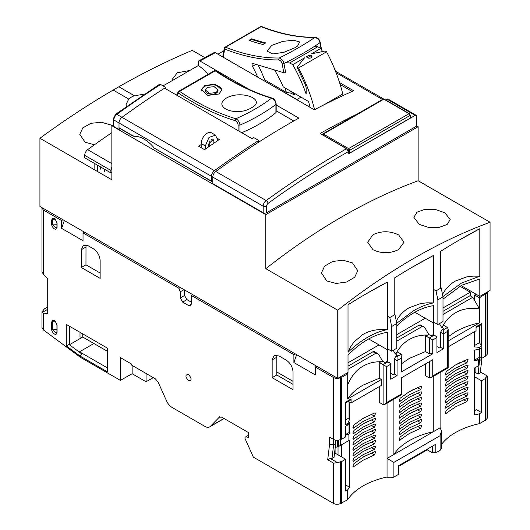 <?xml version="1.0" encoding="UTF-8"?>
<svg xmlns="http://www.w3.org/2000/svg" width="530" height="530" viewBox="0 0 530 530"><rect width="100%" height="100%" fill="white"/><g stroke="black" fill="none" stroke-linecap="round" stroke-linejoin="round"><path stroke-width="0.79" d="M111.85 132.666A788.189 455.065 120 0 0 87.662 149.672A4.843 2.796 120 0 0 84.681 155.31L84.681 157.781L110.903 172.919L110.903 170.448A4.843 2.796 120 0 1 111.85 167.182M111.85 172.376L110.903 172.919M94.128 168.374L94.128 163.233M100.296 169.163L100.296 166.791M104.403 171.535L104.403 169.163M97.553 170.349L97.553 165.214M217.247 138.323L219.294 139.503L204.54 149.659L198.677 146.273L201.195 144.524M120.204 128.684L119.005 129.492L119.005 122.96L211.43 176.318A4.843 2.796 -60 0 1 214.411 170.673A795.318 459.179 -60 0 1 258.733 140.45L253.837 137.621A795.318 459.179 120 0 0 252.128 138.714L164.598 88.179A795.318 459.179 120 0 0 121.986 117.316A4.843 2.796 120 0 0 119.005 122.96L119.005 127.75A7.36 4.247 120 0 0 119.78 128.439L133.05 136.097M258.733 140.45L258.302 142.391M211.43 176.318L211.43 181.108A7.36 4.247 -60 0 0 212.199 181.797A7.36 4.247 -60 0 0 212.802 182.042M119.005 127.75L133.845 136.316A29.289 16.907 60 0 1 154.283 148.115L211.43 181.108M154.283 148.115L212.199 181.797M133.083 135.72L133.845 136.316M410.034 114.891A0.729 0.417 180 0 1 410.246 115.189L410.246 117.951A0.729 0.417 180 0 1 410.034 118.25L349.621 153.13A0.729 0.417 180 0 1 348.594 153.13L348.25 152.931M111.943 125.703L110.79 124.967L101.482 122.251L90.981 123.305L82.852 127.856L79.805 134.368L85.118 142.219L94.38 144.829M144.372 94.174L134.395 95.738A18.152 10.481 180 0 0 128.737 99.057L126.014 104.648L126.312 106.576M204.772 57.578L192.257 50.35A799.439 461.557 120 0 0 118.866 86.774L113.162 90.06A799.439 461.557 120 0 0 39.935 138.27L39.935 206.455L337.743 378.387L337.743 310.209L265.815 268.683L265.815 214.65L111.85 125.756L111.85 179.789L39.935 138.27M433.586 289.459L436.031 290.871L437.866 299.834L437.866 324.539L434.441 322.558L433.586 323.055L433.586 305.664A77.453 44.719 120 0 0 413.904 312.799A77.453 44.719 120 0 0 396.784 325.851M373.001 234.71C381.54 230.722 390.1 230.795 398.673 234.936L403.986 242.236L398.673 249.537C390.113 253.671 381.554 253.744 373.001 249.756L367.681 242.236L373.001 234.71M444.882 212.769L450.195 219.592L447.154 224.475L439.039 227.43L428.545 227.436L419.21 224.362L413.89 217.313L416.951 212.205L425.08 209.31L435.534 209.549L444.882 212.769M461.08 285.571L479.796 296.376L490.065 290.447L490.065 222.262L418.143 180.737A603.981 348.714 120 0 0 341.976 216.803A603.981 348.714 120 0 0 265.815 268.683M490.065 222.262A603.981 348.714 120 0 0 413.904 258.329A603.981 348.714 120 0 0 337.743 310.209M189.694 70.51L177.311 72.782L172.223 79.301L172.363 80.52M352.457 262.9L357.776 270.671L354.716 277.216L346.593 282.026L336.119 283.477L326.785 280.953L321.471 272.95L324.519 266.212L332.628 261.449L343.109 260.23L352.457 262.9M391.65 351.218L396.784 348.25L396.784 323.545L391.65 326.513L391.65 351.218L388.232 349.237L387.377 349.734L387.377 332.343C374.253 334.344 361.129 341.923 348.011 355.06L348.011 372.458L337.743 378.387M479.796 296.376L479.796 278.972L461.59 285.292L443 299.172M348.011 304.81A594.302 343.122 -60 0 1 367.688 292.918A594.302 343.122 -60 0 1 387.377 282.086L387.377 329.587C374.246 332.217 361.122 339.796 348.011 352.311L348.011 304.81M442.941 296.595L461.57 283.013L479.796 276.229L479.796 228.721A594.302 343.122 120 0 0 460.106 239.56A594.302 343.122 120 0 0 440.43 251.452L440.43 287.479M396.731 323.273L413.904 310.514C420.966 306.519 427.525 303.981 433.586 302.908L433.586 255.4A594.302 343.122 120 0 0 413.897 266.239A594.302 343.122 120 0 0 394.221 278.131L394.221 314.157M368.661 338.928L387.377 349.734M414.871 312.25L433.586 323.055M418.143 180.737L418.143 126.703L416.54 125.782M113.162 125.001L111.85 125.756M418.143 126.703L265.815 214.65M396.288 321.101L396.765 320.239C399.309 315.794 402.621 312.144 406.695 309.281L409.12 307.738L420.568 303.558L426.948 302.815L433.586 302.908M411.518 267.617L433.586 255.4M457.734 240.938L479.796 228.721M442.497 294.422L442.981 293.554C445.525 289.115 448.83 285.465 452.911 282.603L455.336 281.059L466.778 276.879L473.164 276.13L479.796 276.229M387.377 282.086L365.316 294.296M387.377 329.587L380.732 329.494C375.154 329.753 370.066 330.952 365.455 333.092L362.884 334.43L353.914 342.042L350.555 346.925L348.011 352.311M311.183 55.544A2.663 1.537 180 0 1 311.965 56.63A2.663 1.537 180 0 1 310.322 58.055A2.663 1.537 180 0 1 307.42 57.717A2.663 1.537 180 0 1 306.638 56.63L309.301 55.093A2.663 1.537 180 0 1 311.183 55.544M311.872 57.028A2.663 1.537 0 0 0 311.183 56.339A2.663 1.537 0 0 0 310.414 56.028L309.301 55.093M310.414 56.028L307.446 57.737M292.706 64.68L304.551 57.843L297.111 67.224L305.519 84.972L306.148 87.934L306.148 94.068A100.607 58.088 -120 0 0 292.706 64.68L289.685 62.938L285.63 62.666M324.168 104.715L342.764 93.976A114.679 66.21 -120 0 0 326.553 51.807L325.181 51.019L311.395 53.888L320.776 48.475L317.755 46.733L289.685 62.938M274.54 69.94A76.923 44.414 60 0 1 283.232 86.88L308.486 101.455A108.63 62.719 60 0 1 310.136 107.398M326.553 51.807L298.483 68.019A114.679 66.21 60 0 1 314.568 109.65M297.111 67.224L298.483 68.019M322.518 51.569A100.607 58.088 -120 0 0 320.776 48.475M317.755 46.733L314.264 46.501M339.571 82.614L353.656 90.749A795.318 459.179 120 0 0 314.29 109.796L215.365 52.682L214.186 52.543L198.763 60.877L199.962 61.003L249.199 89.431M276.176 105.006L298.887 118.117A795.318 459.179 120 0 0 215.776 171.468A4.843 2.796 120 0 0 212.802 177.106L212.802 183.645L263.185 212.735L263.185 206.196A4.843 2.796 -60 0 1 266.166 200.559A795.318 459.179 -60 0 1 346.541 148.744L320.113 133.487A795.318 459.179 -60 0 1 357.319 114.003M385.621 99.951L387.033 99.136L415.169 115.381L348.25 154.018L348.25 151.706L346.541 148.744M215.776 171.468L266.166 200.559A2.418 1.206 53.9 0 1 268.101 203.374A2.418 1.398 120 0 0 266.61 206.196L266.61 212.735L416.54 126.173L416.54 116.176A1.934 1.12 120 0 0 416.136 115.288L388 99.044A1.934 1.12 120 0 0 387.033 99.136M208.27 74.207A34.47 19.901 -120 0 0 198.253 65.574L198.253 61.997L198.763 60.877M293.779 120.992L276.176 110.83M352.119 91.432L340.174 84.535M198.253 65.574L163.035 85.906M223.799 50.82L217.976 54.186M416.136 115.288A1.934 1.12 120 0 0 415.169 115.381M208.727 144.458A791.449 456.946 -60 0 1 209.754 143.756L209.754 146.002M301.014 97.142L296.939 99.494L264.689 81.156M266.61 212.735A2.418 1.398 180 0 1 263.185 212.735M119.005 129.492L113.87 126.531A2.418 1.398 180 0 1 113.162 125.544L113.162 119.005A2.418 1.398 180 0 0 113.87 119.992A4.843 2.796 -60 0 1 116.852 114.354A2.418 1.206 -126.1 0 0 115.646 114.228L113.162 119.005M113.87 126.531L113.87 119.992L119.005 122.953A4.843 2.796 -60 0 1 121.986 117.316A795.318 459.179 -60 0 1 165.731 87.457L160.597 84.495L159.358 84.396L115.646 114.228M205.302 149.122L205.302 145.955L208.999 137.429L215.531 135.163L211.424 132.791A8.473 4.889 120 0 0 204.891 135.057A8.473 4.889 120 0 0 201.195 143.584L201.195 147.724M209.754 141.013L209.754 143.756M217.28 140.854L217.28 139.039L215.531 135.163M165.731 87.457L165.731 88.835M208.727 146.717L208.727 143.981L213.106 139.357L213.862 141.013L213.862 143.173M215.889 70.748A1.451 0.768 123.7 0 0 215.478 70.689A1.451 0.768 123.7 0 0 215.16 70.821A1.451 0.841 -120 0 0 214.352 70.695L178.756 91.253A1.451 0.841 60 0 1 179.564 91.372A1.451 0.768 123.7 0 0 179.233 91.617A1.451 0.768 123.7 0 0 178.451 93.101C197.571 105.841 216.459 115.023 235.101 120.641L235.89 118.753C238.182 119.926 239.54 122.052 239.957 125.133C254.055 118.853 266.047 111.936 275.918 104.37C275.978 101.932 274.5 99.878 271.493 98.202C261.727 105.675 249.862 112.526 235.89 118.753A255.599 147.572 60 0 1 179.564 91.372L215.16 70.821A255.599 147.572 -120 0 0 271.493 98.202L272.148 98.103C253.651 92.538 234.903 83.415 215.889 70.748L215.478 70.689M178.544 91.485A1.451 0.841 60 0 1 178.756 91.253L178.179 91.869A1.451 1.106 -153.8 0 1 178.544 91.485M221.878 90.272A10.163 5.87 0 0 0 215.346 85.131A10.163 5.87 0 0 0 204.547 86.47A10.163 5.87 0 0 0 201.585 90.292M204.547 85.728L201.566 89.954L207.833 95.42L218.923 94.002L221.898 89.934L215.631 84.588L204.547 85.728M207.283 87.404L214.14 86.668L218.029 89.994L216.18 92.525L209.323 93.373L205.441 90.001L207.283 87.404M205.441 90.001L205.441 90.617A6.294 3.631 0 0 0 209.323 93.976A6.294 3.631 0 0 0 216.18 93.187A6.294 3.631 0 0 0 218.029 90.617L218.029 89.994M251.465 107.795C267.054 99.706 241.693 89.59 226.654 97.904C211.231 107.179 236.572 117.296 251.465 107.795M241.7 132.692A145.227 83.846 0 0 0 275.918 112.645A1.451 0.841 0 0 0 276.176 112.168L276.176 103.893A1.451 0.841 180 0 1 275.918 104.37L275.918 112.645M224.932 47.249A1.451 0.841 60 0 1 224.952 47.236A1.451 0.841 60 0 1 225.515 47.23L224.654 49.085A1.451 0.974 -170.1 0 1 224.25 48.243L224.25 48.243A1.451 0.974 -170.1 0 1 224.495 47.826M260.555 26.679L224.952 47.236A1.451 0.841 60 0 1 224.965 47.23A1.451 1.186 61.1 0 0 224.654 49.085C243.581 56.498 261.595 60.109 278.674 59.923L279.237 58.002A255.599 147.572 60 0 1 225.515 47.23L261.118 26.672L261.893 26.626L260.555 26.679A1.451 0.841 -120 0 1 261.118 26.672A255.599 147.572 -120 0 0 314.833 37.451C304.896 44.262 293.03 51.118 279.237 58.002C281.841 58.982 283.418 60.817 283.961 63.501C297.886 56.571 309.871 49.648 319.921 42.744C319.457 40.055 317.768 38.286 314.833 37.451L315.284 37.319C298.416 37.517 280.589 33.94 261.813 26.586M294.991 47.74L297.621 45.997L299.655 41.943L293.752 40.247L282.788 41.36L271.777 45.355L267.021 51.138L272.89 53.934L283.828 52.324L294.991 47.74M251.77 38.776L249.027 40.359A255.599 147.572 -120 0 0 262.999 44.507L265.742 42.93A255.599 147.572 60 0 1 251.77 38.776L251.916 39.584L264.841 43.447M250.001 40.691L251.916 39.584M278.674 59.923C280.33 60.195 281.483 61.46 282.132 63.699L283.961 63.501L285.637 72.517A1.451 0.616 169.4 0 1 283.808 72.709L253.367 63.607A2.418 1.398 -120 0 0 252.552 63.666A2.418 1.398 -120 0 0 252.499 66.363A72.617 41.923 60 0 1 257.659 77.102M258.044 65.011A72.617 41.923 -120 0 1 264.622 79.851L263.523 80.487M264.622 79.851L286.339 92.386A100.76 58.174 60 0 0 285.094 87.953M295.442 93.929L293.938 94.797L291.195 93.214L286.339 92.386M293.421 92.763A108.63 62.719 60 0 1 293.938 94.797M291.195 93.214A104.953 60.592 -120 0 0 290.659 91.167M436.031 290.871L441.165 287.903L443 296.866L437.866 299.834M437.866 324.539L443 321.571L443 296.866M391.65 326.513L389.822 317.549L387.377 316.138M389.822 317.549L394.956 314.581L396.784 323.545M441.523 430.943L440.105 435.713L440.105 450.341L441.523 448.36L441.523 430.943L440.105 427.809L440.105 372.497M455.508 364.965L446.366 371.543L445.326 374.1L445.624 374.929L455.508 368.125L466.903 362.845L468.096 359.718L466.903 359.684L455.508 364.965M455.508 370.496L446.366 377.075L445.326 379.632L445.624 380.46L455.508 373.657L466.903 368.376L468.096 365.25L466.903 365.216L455.508 370.496M455.508 376.028L446.366 382.607L445.326 385.164L445.624 385.999L455.508 379.188L466.903 373.915L468.096 370.781L466.903 370.748L455.508 376.028M455.508 381.56L446.366 388.139L445.326 390.703L445.624 391.531L455.508 384.727L466.903 379.447L468.096 376.32L466.903 376.287L455.508 381.56M455.508 387.099L446.366 393.677L445.326 396.235L445.624 397.063L455.508 390.259L466.903 384.979L468.096 381.852L466.903 381.819L455.508 387.099M455.508 392.631L446.366 399.209L445.326 401.767L445.624 402.595L455.508 395.791L466.903 390.511L468.096 387.384L466.903 387.35L455.508 392.631M455.508 398.162L446.366 404.741L445.326 407.298L445.624 408.133L455.508 401.323L466.903 396.049L468.096 392.916L466.903 392.882L455.508 398.162M455.508 403.694L446.366 410.273L445.326 412.837L445.624 413.665L455.508 406.861L466.903 401.581L468.096 398.454L466.903 398.421L455.508 403.694M474.648 360.042L476.735 358.837L478.484 359.843L478.484 365.733L474.648 367.946L474.648 414.944L479.471 413.778L479.471 423.656A67.045 38.71 0 0 0 455.508 432.553A67.045 38.71 0 0 0 441.523 444.365M341.525 503.301L341.525 461.603L345.633 459.232L345.633 491.052L347.687 489.866L347.687 499.744L340.499 503.5L340.499 461.802L337.444 462.61L330.263 458.463L327.699 459.749L329.541 444.65L329.541 437.098L333.648 439.469L333.648 444.802L331.979 458.463L334.039 457.277L335.702 443.617L333.648 444.802L329.541 444.65M347.687 489.866L349.701 487.077L345.633 485.122M339.684 445.869L349.701 440.079L349.701 487.077M349.701 440.079L348.064 441.026L348.064 435.143L349.701 432.924L349.701 422.251L347.687 425.04L347.687 423.457L349.701 419.051L349.701 402.098L351.105 402.906L381.401 385.416L381.401 379.487L379.248 378.241L363.09 385.118C356.173 389.152 351.039 393.764 347.687 398.951L381.401 379.487M363.09 418.322L353.947 424.901L352.9 427.458L353.199 428.286L363.09 421.483L374.485 416.202L375.677 413.075L374.485 413.042L363.09 418.322M363.09 423.854L353.947 430.433L352.9 432.99L353.199 433.825L363.09 427.014L374.485 421.741L375.677 418.607L374.485 418.574L363.09 423.854M363.09 429.386L353.947 435.965L352.9 438.529L353.199 439.357L363.09 432.553L374.485 427.273L375.677 424.146L374.485 424.113L363.09 429.386M363.09 434.925L353.947 441.503L352.9 444.06L353.199 444.889L363.09 438.085L374.485 432.805L375.677 429.678L374.485 429.644L363.09 434.925M363.09 440.457L353.947 447.035L352.9 449.592L353.199 450.421L363.09 443.617L374.485 438.337L375.677 435.209L374.485 435.176L363.09 440.457M363.09 445.988L353.947 452.567L352.9 455.131L353.199 455.959L363.09 449.149L374.485 443.875L375.677 440.741L374.485 440.708L363.09 445.988M363.09 451.52L353.947 458.099L352.9 460.663L353.199 461.491L363.09 454.687L374.485 449.407L375.677 446.28L374.485 446.247L363.09 451.52M363.09 457.059L353.947 463.637L352.9 466.195L353.199 467.023L363.09 460.219L374.485 454.939L375.677 451.812L374.485 451.779L363.09 457.059M398.176 472.568L398.176 465.936L398.176 474.549L393.896 477.02L393.896 462.392L387.052 458.443L387.052 477.02A67.045 38.71 0 0 0 363.09 485.911A67.045 38.71 0 0 0 347.687 499.744M442.371 326.699L441.477 327.215L443.703 328.501L442.245 329.335L440.536 332.303L440.536 347.322L443.272 348.906L443.272 329.932L447.466 327.514L443.603 325.281L442.371 326.699C445.796 320.464 450.182 315.827 455.508 312.786C462.047 308.904 470.017 307.592 479.431 308.838L472.76 297.29L470.024 295.714L443 311.315M448.175 340.936L479.471 322.869C470.488 324.804 462.498 327.765 455.508 331.76L448.175 336.782M393.896 399.176L393.896 454.488L387.052 458.443L387.052 403.131M409.299 391.643L400.157 398.222L399.11 400.779L399.415 401.608L409.299 394.804L420.694 389.524L421.887 386.397L420.694 386.363L409.299 391.643M409.299 397.175L400.157 403.754L399.11 406.311L399.415 407.139L409.299 400.335L420.694 395.055L421.887 391.928L420.694 391.895L409.299 397.175M409.299 402.707L400.157 409.286L399.11 411.85L399.415 412.678L409.299 405.874L420.694 400.594L421.887 397.46L420.694 397.427L409.299 402.707M409.299 408.239L400.157 414.824L399.11 417.382L399.415 418.21L409.299 411.406L420.694 406.126L421.887 402.999L420.694 402.966L409.299 408.239M409.299 413.778L400.157 420.356L399.11 422.913L399.415 423.742L409.299 416.938L420.694 411.658L421.887 408.531L420.694 408.498L409.299 413.778M409.299 419.309L400.157 425.888L399.11 428.445L399.415 429.274L409.299 422.47L420.694 417.19L421.887 414.062L420.694 414.029L409.299 419.309M409.299 424.841L400.157 431.42L399.11 433.984L399.415 434.812L409.299 428.008L420.694 422.728L421.887 419.601L420.694 419.561L409.299 424.841M409.299 430.38L400.157 436.958L399.11 439.516L399.415 440.344L409.299 433.54L420.694 428.26L421.887 425.133L420.694 425.1L409.299 430.38M409.299 440.655C402.356 444.71 397.222 449.321 393.896 454.488L433.262 431.758C424.318 433.679 416.328 436.647 409.299 440.655M341.181 439.072L340.499 439.469C338.213 440.549 335.934 440.549 333.648 439.469L333.648 377.612C335.934 378.678 338.213 378.678 340.499 377.612L341.181 377.214L341.181 439.072L341.525 439.271L341.525 377.413L347.72 373.835L347.687 398.951M347.707 384.893C351.337 376.115 356.458 369.867 363.09 366.144C368.39 363.05 374.591 361.573 381.706 361.725L379.248 362.434L379.248 378.241M401.256 354.192L397.063 356.61L397.063 360.566L401.256 358.141L401.965 355.756L401.256 354.192L397.387 351.96L396.155 353.377C399.468 347.249 403.847 342.612 409.299 339.465C414.751 336.318 420.959 334.847 427.915 335.04L425.458 335.755L425.458 351.562L409.299 358.439L401.965 363.461M470.296 295.873L470.296 292.196L459.947 286.22M293.037 381.348L276.753 371.947M390.729 373.2L393.22 374.637L394.32 374.001L394.32 358.982L397.063 360.566L397.063 375.584L394.32 374.001M348.064 441.026L338.431 446.585L338.431 440.172M107.385 367.886L79.533 351.807L81.627 353.808L69.046 344.5L66.31 345.878L66.31 324.406L69.735 326.387L69.735 344.56L82.733 337.053L107.385 351.284M440.536 347.322L439.436 347.958L436.939 346.521M396.155 353.377L395.267 353.894L397.487 355.18L396.036 356.021L394.32 358.982M425.458 335.755L432.745 339.962L436.939 337.537L435.938 336.139L433.699 334.854L431.036 335.808L428.81 334.523L427.915 335.04M428.81 334.523L425.385 328.6L423.675 326.791L420.436 324.923L419.223 325.042L396.784 337.994M396.784 341.154L421.966 326.619L423.675 326.791M393.2 350.323L395.267 353.894M387.39 349.72L387.39 361.48M435.938 336.139L433.52 335.563L429.326 337.988L429.326 353.795L425.458 351.562M425.458 363.931L425.458 375.677L429.326 377.903L431.036 377.738L432.745 375.929L432.745 359.724L401.256 377.903L401.256 394.115C402.19 394.651 402.19 394.651 401.256 394.115L386.536 402.608L386.536 366.641L390.729 364.223L389.729 362.825L387.49 361.533L384.826 362.493L382.6 361.208L381.706 361.725M409.471 391.544L410.286 391.087M409.644 391.643L413.506 389.411M409.471 397.076L410.286 396.619M409.644 397.175L413.506 394.943M409.471 402.608L410.286 402.151M409.644 402.707L413.506 400.475M409.471 408.146L410.286 407.683M409.644 408.239L413.506 406.013M409.471 413.678L410.286 413.221M409.644 413.778L413.506 411.545M409.471 419.21L410.286 418.753M409.644 419.309L413.506 417.077M409.471 424.742L410.286 424.285M409.644 424.841L413.506 422.615M409.471 430.281L410.286 429.823M409.644 430.38L413.506 428.147M401.965 355.802L401.965 370.987L401.256 371.974L432.745 353.795L432.745 339.962M429.326 353.795L432.745 353.795M436.939 337.537L436.939 352.563L443.272 348.906M386.536 402.608L384.826 404.417L401.932 394.505M390.729 364.223L390.729 379.242L397.063 375.584M334.496 453.481L335.086 453.143L335.086 448.665M389.729 362.825L386.277 361.652M382.6 361.208L379.175 355.279L377.466 353.47L374.226 351.602L373.014 351.721L348.011 366.157M348.011 369.317L375.75 353.298L377.466 353.47M386.536 366.641L379.248 362.434M427.273 449.142L427.273 449.844L432.407 452.805L435.826 452.805L435.826 444.2L398.176 465.936M398.176 474.549L398.885 473.562L398.885 465.525M335.086 447.413L337.59 446.764L337.59 440.271M335.702 440.172L335.702 443.617M345.633 402.933L350.608 400.064L351.105 398.951L351.105 402.906M351.105 398.951L345.633 402.118L345.633 424.643L347.687 423.457M347.687 425.04L345.633 426.226L345.633 436.899L341.525 439.271M341.181 377.214L341.525 377.413M347.72 373.835L346.673 373.233M80.004 332.317L80.004 337.06L82.74 337.06L82.74 333.893M84.403 232.127L83.031 232.915L83.031 240.726L61.639 228.37L61.639 220.566L43.374 210.019L41.956 208.045L41.956 271.638L43.374 274.335L47.72 278.674L47.72 313.74L43.374 313.058L42.122 312.521L41.956 311.799L44.056 309.427L43.718 309.228L47.72 307.036M447.466 327.514L448.175 329.077L447.466 331.462L447.466 367.429C448.406 367.979 448.406 367.979 447.466 367.429L432.745 375.929M474.648 372.57L475.092 372.312L475.092 367.688M345.633 434.527L349.051 432.553L349.051 423.086M345.633 419.899L349.051 417.925L349.051 400.958M384.826 404.417L383.11 404.589L379.248 402.356L379.248 386.661M363.262 418.223L364.07 417.766M363.428 418.322L367.297 416.09M364.077 423.298L367.297 421.622M363.262 429.287L364.07 428.83M363.428 429.386L367.297 427.16M363.262 434.825L364.07 434.368M363.428 434.925L367.297 432.692M363.262 440.357L364.07 439.9M363.428 440.457L367.297 438.224M363.262 445.889L364.07 445.432M363.428 445.988L367.297 443.756M363.262 451.427L364.07 450.964M363.428 451.52L367.297 449.294M363.262 456.959L364.07 456.502M363.428 457.059L367.297 454.826M440.105 427.809L433.262 431.758L433.262 376.452M431.036 377.738L448.148 367.827M456.496 364.401L459.715 362.732M456.496 369.94L459.715 368.264M456.496 375.472L459.715 373.796M456.496 381.004L459.715 379.334M456.496 386.536L459.715 384.866M456.496 392.074L459.715 390.398M456.496 397.606L459.715 395.93M456.496 403.138L459.715 401.468M440.105 450.341L435.826 452.805M348.064 435.143L346.315 434.13M341.181 503.102L341.181 461.405L340.499 461.802M276.839 355.093L276.799 374.995L293.037 384.369M85.999 244.92L85.966 264.821L100.143 273.003M184.433 289.883L184.519 295.508L186.957 299.629L191.231 302.1M79.533 351.807L93.909 343.506M69.046 344.5L69.735 344.56M42.122 312.521L47.72 309.288M43.718 309.626L43.718 309.228M443 314.476L472.76 297.29M439.416 323.644L441.477 327.215M476.735 358.837L479.471 357.253L479.471 348.952L481.525 347.766L481.525 358.439L479.471 357.253M474.648 345.414L479.471 342.632L479.471 325.659M433.6 323.042L433.6 334.801M475.092 372.312L478.146 374.081L479.816 357.452M387.052 477.02C389.331 478.1 391.61 478.1 393.896 477.02M349.701 432.924L349.051 432.553M349.701 419.051L349.051 417.925M341.525 461.603L341.181 461.405M480.312 371.967L487.375 376.048L485.288 378.201L485.632 378.4L485.632 420.098L479.471 423.656M474.648 331.581L474.648 346.918L479.471 347.375L481.525 346.189L479.471 342.632M448.175 346.865L476.046 330.773L476.046 326.818L481.525 323.658L481.021 324.764L476.046 327.639M479.471 347.375L479.471 348.952L474.648 350.118L474.648 360.791L478.484 359.843M331.979 458.463L330.263 458.463M345.633 459.232L335.086 453.143M479.471 413.778L481.525 412.592L476.391 409.624L474.648 410.637M248.418 435.315L246.364 436.501L248.418 437.687L248.418 432.553L221.712 417.136L218.91 417.203L219.36 416.858M340.499 503.5C338.213 504.58 335.934 504.58 333.648 503.5L253.38 457.158L244.993 438.482L244.993 437.296L246.364 436.501M296.628 354.656L293.892 362.56L293.892 354.656L191.231 295.389L191.231 304.28L190.528 305.83L188.839 305.664L182.678 302.107L180.279 297.953L180.279 291.798L178.908 288.274L180.279 287.479M180.279 291.798L184.023 289.638M61.639 228.37L64.349 220.546M61.639 220.566L63.004 219.771M178.908 288.274L83.031 232.915M41.956 208.045L42.009 207.647M41.956 311.799L41.956 327.54L43.374 329.912L80.341 357.253L120.396 380.381L120.396 357.611L131.347 363.938L131.347 364.965L155.31 378.798L158.112 382.103L166.553 400.885A9.679 5.591 60 0 0 172.157 407.497L204.865 426.378A9.679 5.591 60 0 0 209.708 426.862A9.679 5.591 60 0 0 210.47 426.246L219.758 416.712M333.648 503.5L333.648 463.18L337.444 462.61M333.648 463.18L327.699 459.749M316.655 366.217L315.284 367.005L315.284 374.909L293.892 362.56M293.892 354.656L295.263 353.861M333.648 377.612L315.284 367.005M192.602 294.594L191.231 295.389M276.799 374.995L272.155 377.678L272.155 359.89L274.162 355.458L278.999 355.941L286.187 360.089C290.327 362.97 292.606 366.926 293.037 371.947L293.037 389.735L272.155 377.678M85.966 264.821L81.322 267.498L81.322 249.716L83.323 245.284L88.166 245.761L93.3 248.729C97.434 251.604 99.719 255.559 100.143 260.581L100.143 278.369L81.322 267.498M66.31 324.406L107.385 348.124L107.385 371.841L80.162 356.12L81.627 353.808M80.162 356.12L66.31 345.878M57.041 331.992L57.081 332.363C56.266 337.106 51.476 332.231 51.648 329.223L52.285 329.249L52.285 322.134A3.385 1.954 180 0 1 55.71 321.882M51.648 329.223L51.648 322.107C53.159 318.729 54.968 319.775 57.081 325.248L57.041 324.877M57.041 226.853L57.081 227.224C56.266 231.968 51.476 227.092 51.648 224.084L56.756 224.269A3.385 1.954 180 0 1 56.935 224.382M51.648 224.084L51.648 220.129C53.159 216.75 54.968 217.797 57.081 223.269L57.041 222.898M479.471 322.869L479.431 308.838M479.438 308.844L479.438 297.787L485.977 293.62A4.843 2.796 0 0 0 487.348 292.01M476.046 294.21L474.648 295.018L479.438 297.787M474.648 295.018L474.648 300.556M485.632 294.21L485.632 356.067L481.525 358.439M481.525 346.189L481.525 323.658M485.977 293.62L485.977 355.478L485.632 355.67M479.816 360.413L481.869 359.227L481.869 358.24M478.146 374.081L480.2 372.895L481.869 359.227M474.648 376.797L481.525 380.772L485.632 378.4M485.977 375.24L487.395 376.055L487.395 417.534A4.843 2.796 180 0 1 485.977 419.508L485.632 419.707M481.525 380.772L481.525 412.592M427.273 449.844L398.885 466.234M341.691 444.703L341.691 456.959M146.068 373.458L146.068 381.759L132.136 373.716L120.396 380.381M153.256 377.612L146.068 381.759M132.136 365.415L132.136 373.716M188.514 374.531C185.069 374.597 185.069 376.651 188.508 380.692C191.953 380.626 191.953 378.572 188.514 374.531M485.977 355.478A4.843 2.796 0 0 0 487.395 353.497L487.395 291.99M338.034 454.846L338.034 440.231M348.011 362.798L379.003 344.904M396.784 334.635L425.219 318.219M443 307.956L470.296 292.196M87.662 149.672L111.85 163.637M84.681 155.31L110.903 170.448M160.597 84.495A795.318 459.179 -60 0 0 116.852 114.354L214.411 170.673M349.621 153.13L349.621 150.361A0.729 0.417 180 0 1 348.594 150.361L348.594 153.13M410.034 118.25L410.034 115.48L349.621 150.361A1.451 0.841 -120 0 0 348.594 148.585A0.729 0.417 120 0 0 348.077 149.473L322.916 134.951A0.729 0.417 -120 0 0 322.571 134.905M410.246 115.189A0.729 0.417 180 0 1 410.034 115.48A1.451 0.841 -120 0 0 409.008 113.705L348.594 148.585L323.433 134.057L383.846 99.176L409.008 113.705A0.729 0.417 120 0 1 409.372 113.665L410.246 115.189M348.594 150.361A0.729 0.417 -120 0 0 348.077 149.473M409.524 114.003A0.729 0.417 120 0 0 409.372 113.665L384.21 99.143A0.729 0.417 120 0 0 383.846 99.176A1.451 0.841 60 0 0 383.124 99.103L384.21 99.143M383.124 99.103L322.704 133.991A1.451 0.841 60 0 1 323.433 134.057A0.729 0.417 -60 0 0 322.916 134.951M128.737 99.057L113.162 90.06M134.395 95.738L118.866 86.774M382.468 99.488L336.08 72.703M215.365 52.682A795.318 459.179 120 0 0 199.962 61.003M268.101 203.374C294.706 184.009 321.418 166.784 348.25 151.706M212.802 177.106L263.185 206.196A2.418 1.398 -0 0 0 266.61 206.196M205.302 145.955L201.195 143.584M213.862 141.013L211.291 139.536M177.272 95.499L178.451 93.101A1.451 1.106 -153.8 0 1 178.093 92.207A1.451 1.106 -153.8 0 1 178.179 91.869L176.583 95.102M178.093 92.207A1.451 0.894 3.1 0 1 179.233 91.617M235.101 120.641C236.85 121.436 237.851 122.9 238.096 125.034L238.096 130.618M239.957 131.685L239.957 125.133L238.096 125.034M223.236 57.227L224.654 49.085M282.132 63.699L283.808 72.709M319.782 41.956L321.087 49.018M255.93 64.375L252.499 66.363M340.565 445.359L340.565 439.43M421.966 326.619L419.223 325.042M432.493 334.973L433.52 335.563M397.063 356.61L396.036 356.021M401.256 358.141L401.256 371.974M429.326 377.903L429.326 361.699M440.536 332.303L443.272 333.887L447.466 331.462M383.11 404.589L383.11 364.667L387.304 362.242M375.75 353.298L373.014 351.721M400.157 401.382L399.11 400.779M420.694 389.524L417.428 387.642M400.157 406.914L399.11 406.311M420.694 395.055L417.428 393.174M400.157 412.453L399.11 411.85M420.694 400.594L417.428 398.706M400.157 417.984L399.11 417.382M420.694 406.126L417.428 404.244M400.157 423.516L399.11 422.913M420.694 411.658L417.428 409.776M400.157 429.048L399.11 428.445M420.694 417.19L417.428 415.308M400.157 434.587L399.11 433.984M420.694 422.728L417.428 420.84M400.157 440.119L399.11 439.516M420.694 428.26L417.428 426.378M432.407 452.805L432.407 446.174M55.71 219.904A3.385 1.954 0 0 0 52.285 220.155L53.139 218.539C54.491 218.115 55.763 219.625 56.935 223.07L56.935 227.025L56.485 228.291L52.285 224.104L52.285 220.155L51.648 220.129M442.245 329.335L443.272 329.932M393.896 462.392L440.105 435.713M340.499 439.469L340.499 377.612M56.935 329.521A3.385 1.954 0 0 0 56.756 329.408L52.285 329.249L56.485 333.436L56.935 332.164L56.935 325.049C55.763 321.604 54.491 320.094 53.139 320.517L52.285 322.134L51.648 322.107M353.947 428.061L352.9 427.458M374.485 416.202L371.219 414.321M353.947 433.593L352.9 432.99M374.485 421.741L371.219 419.853M353.947 439.132L352.9 438.529M374.485 427.273L371.219 425.385M353.947 444.663L352.9 444.06M374.485 432.805L371.219 430.923M353.947 450.195L352.9 449.592M374.485 438.337L371.219 436.455M353.947 455.727L352.9 455.131M374.485 443.875L371.219 441.987M353.947 461.266L352.9 460.663M374.485 449.407L371.219 447.525M353.947 466.798L352.9 466.195M374.485 454.939L371.219 453.057M446.366 374.703L445.326 374.1M466.903 362.845L463.644 360.963M446.366 380.235L445.326 379.632M466.903 368.376L463.644 366.495M446.366 385.767L445.326 385.164M466.903 373.915L463.644 372.027M446.366 391.306L445.326 390.703M466.903 379.447L463.644 377.559M446.366 396.837L445.326 396.235M466.903 384.979L463.644 383.097M446.366 402.369L445.326 401.767M466.903 390.511L463.644 388.629M446.366 407.901L445.326 407.298M466.903 396.049L463.644 394.161M446.366 413.44L445.326 412.837M466.903 401.581L463.644 399.7M43.374 210.019L43.374 274.335M43.374 313.058L43.374 329.912M191.231 304.28L188.839 305.664M186.957 299.629L182.678 302.107M184.519 295.508L180.279 297.953M276.534 357.366L272.155 359.89M85.694 247.185L81.322 249.716M57.081 325.248L57.081 332.363M57.081 223.269L57.081 227.224M485.977 377.81L485.977 419.508M223.985 418.448L210.47 426.246M322.194 134.951L322.704 133.991M383.594 98.978L335.497 71.206M272.148 98.103C274.268 98.759 275.613 100.687 276.176 103.893M215.392 70.536L214.352 70.695M224.952 47.236L224.25 48.243L222.739 56.935M321.611 49.939L320.186 42.287C319.438 39.366 317.808 37.709 315.284 37.319M401.965 394.519L401.965 377.499M448.175 367.84L448.175 329.077M224.13 418.528L209.708 426.862"/></g></svg>
